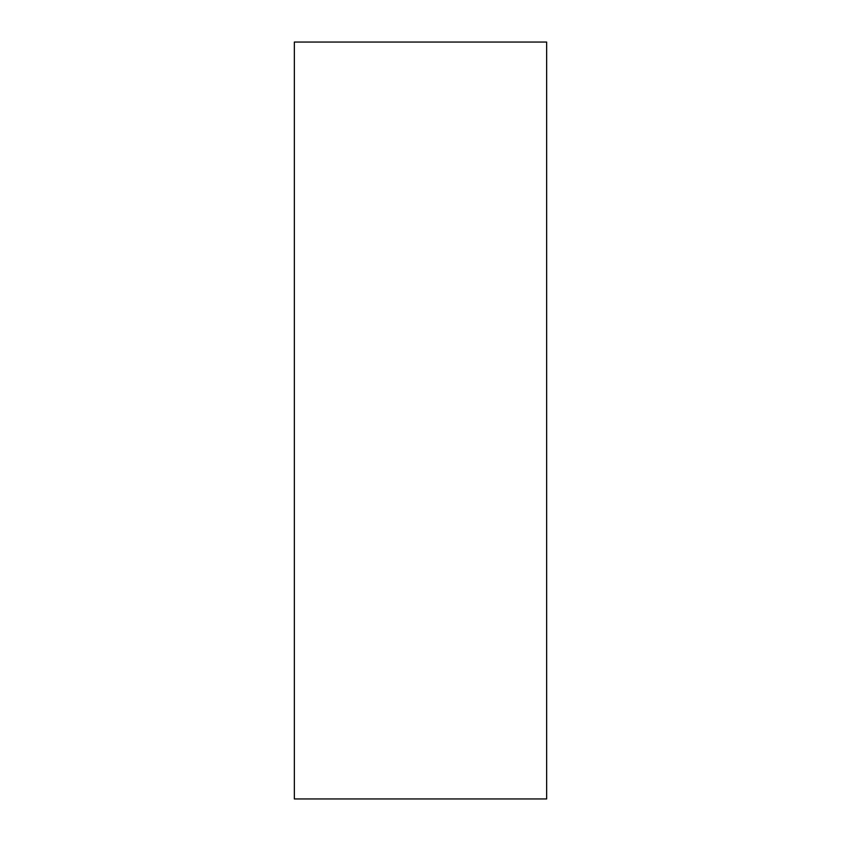 <?xml version="1.0" encoding="UTF-8"?>
<svg xmlns="http://www.w3.org/2000/svg" width="841" height="841" viewBox="0 0 841 841"><rect width="100%" height="100%" fill="white"/><g stroke="black" fill="none" stroke-linecap="round" stroke-linejoin="round"><path stroke-width="1.26" d="M546.65 798.95L546.65 42.05L294.35 42.05L294.35 798.95L546.65 798.95"/></g></svg>
